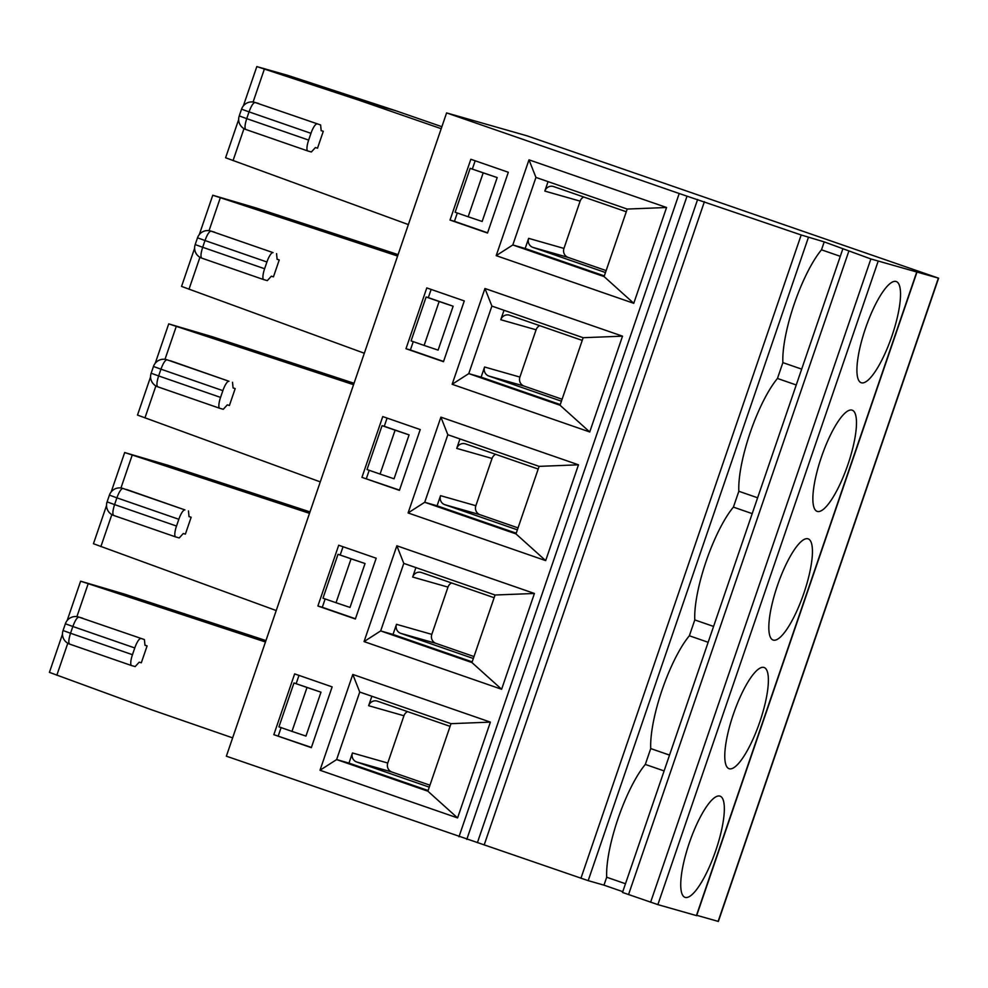 <?xml version="1.0" encoding="UTF-8"?>
<svg xmlns="http://www.w3.org/2000/svg" width="988" height="988" viewBox="0 0 988 988"><rect width="100%" height="100%" fill="white"/><g stroke="black" fill="none" stroke-linecap="round" stroke-linejoin="round"><path stroke-width="1.48" d="M320.618 124.97L254.62 102.332A10.707 10.349 105.9 0 1 255.151 102.505L320.618 124.97L321.174 130.688L323.298 131.293L317.519 148.175L315.394 147.57L311.368 151.979L307.836 150.979A10.707 2.754 -70.9 0 1 307.799 150.966A10.707 2.754 -70.9 0 1 308.651 140.086L310.973 133.331L249.038 111.879L246.728 118.634L239.244 115.917A10.707 10.707 0 0 0 245.864 129.502L245.864 129.502C244.505 128.452 244.777 124.821 246.728 118.634L308.651 140.086M321.162 130.552L323.298 131.293M420.233 429.57L382.751 416.578L361.941 477.365L399.424 490.357L420.233 429.57M464.286 300.92L426.791 287.928L405.982 348.715L443.476 361.694L464.286 300.92M622.526 336.167L583.155 337.711L560.035 405.241L589.725 431.966L622.526 336.167L484.947 288.496L452.146 384.295L589.725 431.966M277.109 259.202L279.246 259.943L273.466 276.825L271.342 276.22L267.316 280.629L263.784 279.629A10.707 2.754 -70.9 0 1 263.747 279.616A10.707 2.754 -70.9 0 1 264.611 268.748L266.921 261.993L204.998 240.529L202.676 247.284L195.192 244.567A10.707 10.707 0 0 0 201.811 258.152L201.848 258.164C200.453 257.102 200.725 253.471 202.676 247.284L264.611 268.748M424.124 345.417L438.104 350.123L453.134 306.231L439.154 301.513L424.124 345.417L411.082 340.897L426.112 297.005L439.154 301.513M317.086 123.957A10.707 2.754 109.1 0 0 310.973 133.331M561.431 401.19L488.801 376.02A7.138 6.904 105.9 0 1 484.589 367.005L481.119 377.144L560.27 404.561M481.119 377.144L468.769 373.612L560.035 405.241M354.037 383.27L212.445 336.76L168.726 323.879L353.556 384.69M398.09 254.62L256.497 208.098L212.766 195.229L397.608 256.028M605.471 272.527L532.841 247.371A7.138 6.904 105.9 0 1 528.642 238.355L525.171 248.482L604.323 275.911M525.171 248.482L512.809 244.962L604.088 276.591L633.765 303.316L666.567 207.505L528.988 159.834L496.198 255.645L633.765 303.316M288.064 75.459L256.818 66.579L359.348 100.344L395.533 110.656L288.064 75.459M364.325 353.235L181.545 286.409M861.388 382.788A53.537 13.746 -70.9 0 1 861.19 382.726A53.537 13.746 -70.9 0 1 865.735 327.633A53.537 13.746 -70.9 0 1 896.252 281.543A53.537 13.746 -70.9 0 1 891.843 336.266A53.537 13.746 -70.9 0 1 861.388 382.788M666.567 207.505L627.207 209.061L604.088 276.591M508.326 172.27L470.844 159.278L450.034 220.052L487.516 233.044L508.326 172.27M483.194 172.863L497.186 177.581L470.165 168.343L455.135 212.247L468.164 216.767L483.194 172.863L470.165 168.343M320.273 481.885L137.505 415.071L150.571 376.885M408.093 512.945L545.672 560.616L578.474 464.817L440.895 417.146L408.093 512.945L424.716 502.275L515.983 533.903L545.672 560.616M824.214 241.887L821.497 249.816A71.395 18.327 109.1 0 0 782.879 362.621L777.457 378.466A71.395 18.327 109.1 0 0 738.839 491.271L733.405 507.116A71.395 18.327 109.1 0 0 694.786 619.921L689.365 635.766A71.395 18.327 109.1 0 0 650.734 748.571L645.312 764.428A71.395 18.327 -70.9 0 0 606.694 877.233L603.977 885.149L588.181 880.654L226.363 756.178L446.601 112.916L679.213 193.512L801.182 234.983L824.214 241.887L870.873 258.955L938.6 278.184L526.937 135.801L446.601 112.916M338.699 545.24L317.889 606.014L355.371 619.007L376.181 558.22L338.699 545.24M534.422 593.467L396.855 545.796L364.053 641.595L501.62 689.266L534.422 593.467L495.062 595.011L471.943 662.553L501.62 689.266M294.646 673.89L273.837 734.677L311.331 747.657L332.141 686.882L294.646 673.89M490.381 722.117L352.802 674.446L320.001 770.257L457.58 817.928L490.381 722.117L451.01 723.673L427.89 791.203L457.58 817.928M431.126 289.435L428.323 297.635L426.112 297.005M413.243 341.65L410.403 349.974L443.55 361.46M405.982 348.715L410.403 349.974M170.591 360.818L228.994 381.269L167.058 359.805A10.707 10.349 105.9 0 0 166.527 359.644L167.058 359.805C165.243 359.953 163.205 363.078 160.945 369.179L153.461 366.474L151.152 373.229A10.707 10.707 0 0 0 157.771 386.802L157.808 386.814C156.413 385.752 156.684 382.134 158.636 375.934L151.152 373.229M232.513 382.27L233.082 387.988L235.193 388.593L229.414 405.475L227.302 404.87L223.276 409.291L219.744 408.279A10.707 2.754 -70.9 0 1 219.707 408.266A10.707 2.754 -70.9 0 1 220.559 397.398L222.868 390.643L160.945 369.179L158.636 375.934L220.559 397.398M562.086 399.238L524.109 386.086A7.138 6.904 105.9 0 1 519.898 377.07L484.589 367.005M627.207 209.061L535.941 177.432L512.809 244.962L496.198 255.645M528.988 159.834L535.941 177.432M578.474 464.817L539.115 466.361L447.836 434.732L424.716 502.275L437.079 505.794L516.218 533.211M440.895 417.146L447.836 434.732M408.377 224.585L225.597 157.759L238.664 119.585M441.204 128.699L359.348 100.344M583.723 197.007A7.138 6.904 105.9 0 0 580.129 201.144L563.95 248.42L528.642 238.355M548.056 181.631L544.82 191.079A7.138 6.904 105.9 0 1 553.651 186.584L626.281 211.753M504.016 310.281L500.78 319.729A7.138 6.904 105.9 0 1 509.61 315.234L582.241 340.403M519.898 377.07L536.089 329.794A7.138 6.904 105.9 0 1 539.67 325.657M451.01 723.673L359.743 692.045L336.624 759.574L427.89 791.203M352.802 674.446L359.743 692.045M265.945 640.57L124.352 594.06L80.621 581.191L67.159 620.526M265.463 641.99L80.621 581.191M122.475 488.294A10.707 10.707 0 0 0 109.409 495.124L116.893 497.841C119.153 491.74 121.191 488.603 123.006 488.455A10.707 10.349 105.9 0 0 122.475 488.294L184.941 509.919A10.707 2.754 109.1 0 0 178.828 519.293L116.893 497.841L114.583 504.596L107.099 501.879A10.707 10.707 0 0 0 113.719 515.464L113.719 515.464C112.36 514.415 112.632 510.784 114.583 504.596L176.506 526.048L178.828 519.293M309.997 511.92L168.405 465.41L124.673 452.541L309.516 513.34M144.421 639.582L78.435 616.944A10.707 10.349 105.9 0 1 78.954 617.117L144.421 639.582L144.989 645.3L147.101 645.905L144.964 645.164M415.911 567.594L412.675 577.041A7.138 6.904 105.9 0 1 421.518 572.546L494.136 597.715M473.993 656.551L436.017 643.386A7.138 6.904 105.9 0 1 431.805 634.37L447.984 587.107A7.138 6.904 105.9 0 1 451.578 582.969M140.889 638.569A10.707 2.754 109.1 0 0 134.776 647.955L132.466 654.698L70.531 633.246L63.059 630.529L65.369 623.774L72.853 626.491C75.113 620.39 77.15 617.265 78.954 617.117L82.486 618.118M147.101 645.905L141.321 662.787L139.197 662.182L135.171 666.591L131.639 665.591A10.707 2.754 -70.9 0 1 131.602 665.579A10.707 2.754 -70.9 0 1 132.466 654.698M126.538 489.468L184.941 509.919M407.525 711.619A7.138 6.904 105.9 0 0 403.944 715.757L387.753 763.032L352.444 752.967L348.974 763.094L336.624 759.574L320.001 770.257M371.871 696.244L368.635 705.691A7.138 6.904 105.9 0 1 377.465 701.196L450.096 726.365M539.115 466.361L515.983 533.903M475.179 160.772L472.363 168.973M457.296 213L454.443 221.312L487.603 232.81M450.034 220.052L454.443 221.312M583.155 337.711L491.888 306.082L468.769 373.612L452.146 384.295M441.883 126.711L395.533 110.656M214.631 232.155L211.099 231.155A10.707 10.349 105.9 0 0 210.58 230.982L273.034 252.619A10.707 2.754 109.1 0 0 266.921 261.993M468.164 216.767L482.156 221.473L497.186 177.581M733.405 507.116L752.201 513.624M738.839 491.271L757.623 497.779M459.963 438.931L456.728 448.391A7.138 6.904 105.9 0 1 465.558 443.896L538.188 469.053M518.045 527.901L480.057 514.736A7.138 6.904 105.9 0 1 475.858 505.72L492.036 458.444A7.138 6.904 105.9 0 1 495.63 454.307M365.041 563.531L338.019 554.305L351.061 558.825L336.031 602.717L350.011 607.435L365.041 563.531L351.061 558.825M336.031 602.717L322.99 598.209L338.019 554.305M291.979 731.379L305.959 736.085L320.989 692.193L307.009 687.475L291.979 731.379L278.937 726.859L293.967 682.955L307.009 687.475M320.989 692.193L293.967 682.955M188.473 510.932L189.029 516.65L191.153 517.255L185.374 534.138L183.249 533.532L179.223 537.941L175.691 536.929A10.707 2.754 -70.9 0 1 175.654 536.916A10.707 2.754 -70.9 0 1 176.506 526.048M473.326 658.49L400.708 633.333A7.138 6.904 105.9 0 1 396.497 624.317L393.026 634.444L472.178 661.874M232.637 737.863L150.781 709.508L49.412 672.371L62.479 634.197M273.837 734.677L311.405 747.422M276.232 610.547L93.452 543.721L106.531 505.547M348.974 763.094L428.125 790.524M495.062 595.011L403.796 563.395L380.664 630.924L471.943 662.553M343.034 546.735L340.218 554.935M325.151 598.95L322.298 607.274L355.458 618.76M317.889 606.014L322.298 607.274M396.855 545.796L403.796 563.395M361.941 477.365L399.51 490.11M429.953 785.201L391.964 772.036A7.138 6.904 105.9 0 1 387.753 763.032M606.694 877.233L625.49 883.741M645.312 764.428L664.109 770.936M429.286 787.152L356.656 761.983A7.138 6.904 105.9 0 1 352.444 752.967M685.19 897.4A53.537 13.746 -70.9 0 1 685.005 897.339A53.537 13.746 -70.9 0 1 689.55 842.245A53.537 13.746 -70.9 0 1 720.067 796.155A53.537 13.746 -70.9 0 1 715.645 850.89A53.537 13.746 -70.9 0 1 685.19 897.4M380.071 474.067L394.051 478.785L409.081 434.881L395.101 430.175L380.071 474.067L367.03 469.547L382.06 425.655L395.101 430.175M189.017 516.514L191.153 517.255M517.379 529.84L444.748 504.67A7.138 6.904 105.9 0 1 440.549 495.667L437.079 505.794M729.243 768.75A53.537 13.746 -70.9 0 1 729.058 768.689A53.537 13.746 -70.9 0 1 733.59 713.595A53.537 13.746 -70.9 0 1 764.107 667.505A53.537 13.746 -70.9 0 1 759.698 722.228A53.537 13.746 -70.9 0 1 729.243 768.75M689.365 635.766L708.149 642.286M650.734 748.571L669.531 755.091M773.283 640.088A53.537 13.746 -70.9 0 1 773.098 640.039A53.537 13.746 -70.9 0 1 777.642 584.945A53.537 13.746 -70.9 0 1 808.159 538.855A53.537 13.746 -70.9 0 1 803.75 593.578A53.537 13.746 -70.9 0 1 773.283 640.088M817.335 511.438A53.537 13.746 -70.9 0 1 817.15 511.376A53.537 13.746 -70.9 0 1 821.683 456.283A53.537 13.746 -70.9 0 1 852.212 410.193A53.537 13.746 -70.9 0 1 847.79 464.928A53.537 13.746 -70.9 0 1 817.335 511.438M842.739 249.186L622.502 892.448L657.872 904.625L696.639 915.654L916.876 272.392M696.75 915.308L718.362 921.446L938.6 278.184M387.074 418.085L384.27 426.285L382.06 425.655M694.786 619.921L713.583 626.429M369.203 470.3L366.35 478.624M409.081 434.881L384.27 426.285M298.981 675.384L296.178 683.585M281.098 727.613L278.258 735.924M603.977 885.149L622.773 891.67M393.026 634.444L380.664 630.924L364.053 641.595M453.134 306.231L428.323 297.635M276.566 253.62L277.122 259.338L279.246 259.943M821.497 249.816L840.294 256.324M782.879 362.621L801.676 369.129M777.457 378.466L796.254 384.974M484.947 288.496L491.888 306.082M228.994 381.269A10.707 2.754 109.1 0 0 222.868 390.643M233.069 387.852L235.193 388.593M606.138 270.589L568.149 257.423A7.138 6.904 105.9 0 1 563.95 248.42M201.848 258.164L263.71 279.604L201.811 258.152M188.98 289.274L199.934 257.288M209.048 230.673L220.299 197.785M258.683 103.505L255.151 102.505C253.336 102.653 251.298 105.778 249.038 111.879L241.554 109.162L239.244 115.917M144.94 417.936L155.882 385.938M164.996 359.323L176.259 326.448M458.975 836.787L679.213 193.512M588.181 880.654L808.419 237.392M273.034 252.619L211.099 231.155C209.295 231.303 207.258 234.428 204.998 240.529L197.514 237.812L195.192 244.567M524.109 386.086L488.801 376.02M233.032 160.624L243.987 128.638M253.101 102.011L264.352 69.135M580.129 201.144L544.82 191.079M536.089 329.794L500.78 319.729M447.984 587.107L412.675 577.041M403.944 715.757L368.635 705.691M307.799 150.966L245.864 129.502L307.762 150.954M492.036 458.444L456.728 448.391M175.654 536.916L113.719 515.464L175.617 536.904M431.805 634.37L396.497 624.317M436.017 643.386L400.708 633.333M134.776 647.955L72.853 626.491L70.531 633.246C68.592 639.434 68.308 643.065 69.716 644.127L131.602 665.579M69.716 644.127L131.565 665.566M100.887 546.586L111.842 514.6M120.956 487.973L132.207 455.098M88.167 583.747L76.903 616.636M67.789 643.25L56.835 675.236M157.808 386.814L219.669 408.254M391.964 772.036L356.656 761.983M480.057 514.736L444.748 504.67M657.872 904.625L878.11 261.363M696.404 915.604L916.642 272.33M718.128 921.396L938.365 278.122M650.623 902.217L870.873 258.955M628.529 894.622L848.766 251.36M466.793 839.405L687.03 196.143M477.389 842.702L697.627 199.44M580.944 878.246L801.182 234.983M484.169 844.962L704.407 201.7M475.858 505.72L440.549 495.667M568.149 257.423L532.841 247.371M166.527 359.644A10.707 10.707 0 0 0 153.461 366.474M181.545 286.434L194.624 248.235M199.304 234.564L212.778 195.204M155.252 363.226L168.726 323.866M210.58 230.982A10.707 10.707 0 0 0 197.514 237.812M254.62 102.332A10.707 10.707 0 0 0 241.554 109.162M78.435 616.944A10.707 10.707 0 0 0 65.369 623.774M109.409 495.124L107.099 501.879M111.199 491.876L124.686 452.516M219.707 408.266L157.771 386.814M63.059 630.529A10.707 10.707 0 0 0 69.666 644.114M243.344 105.914L256.831 66.554"/></g></svg>
